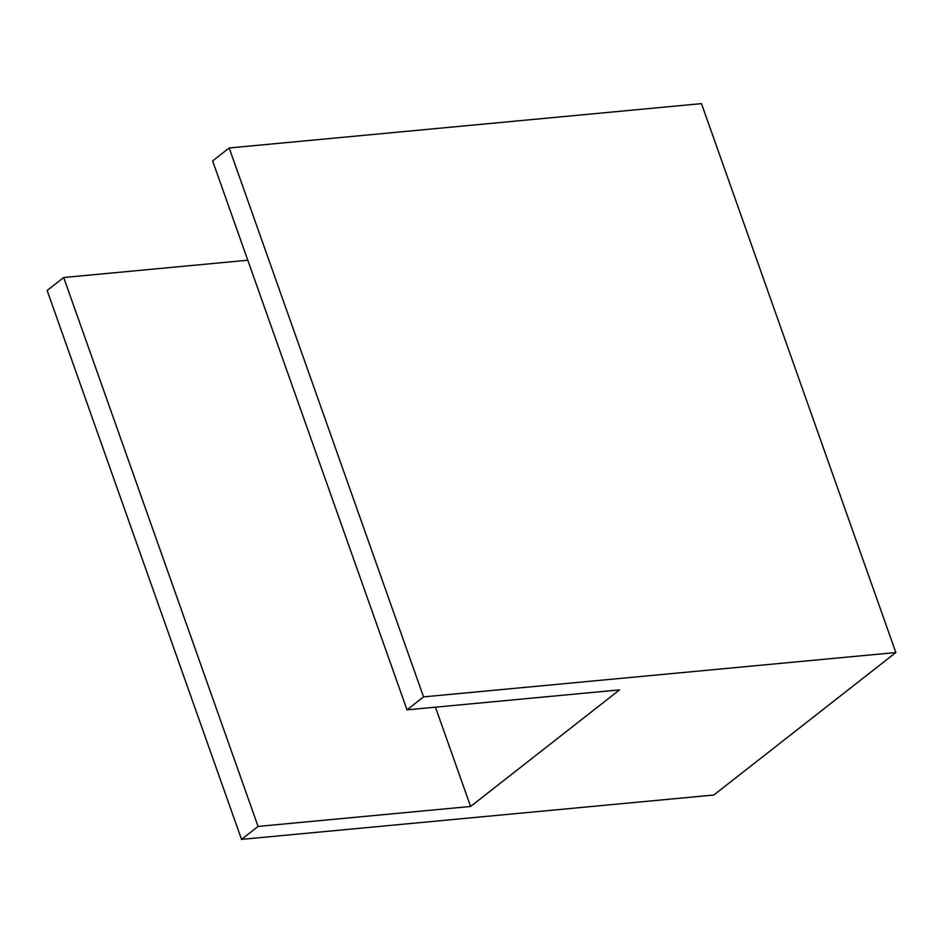 <?xml version="1.0" encoding="UTF-8"?>
<svg xmlns="http://www.w3.org/2000/svg" width="943" height="943" viewBox="0 0 943 943"><rect width="100%" height="100%" fill="white"/><g stroke="black" fill="none" stroke-linecap="round" stroke-linejoin="round"><path stroke-width="1.41" d="M713.816 795.02L241.526 839.376L258.076 826.422L470.604 806.465L619.539 689.887L407.011 709.843L423.56 696.889L895.85 652.532L713.816 795.02M258.076 826.422L63.7 277.513L47.15 290.468L241.526 839.376M435.442 707.179L470.604 806.465M63.7 277.513L247.797 260.221M423.56 696.889L229.184 147.98L212.635 160.935L407.011 709.843M229.184 147.98L701.474 103.624L895.85 652.532"/></g></svg>
